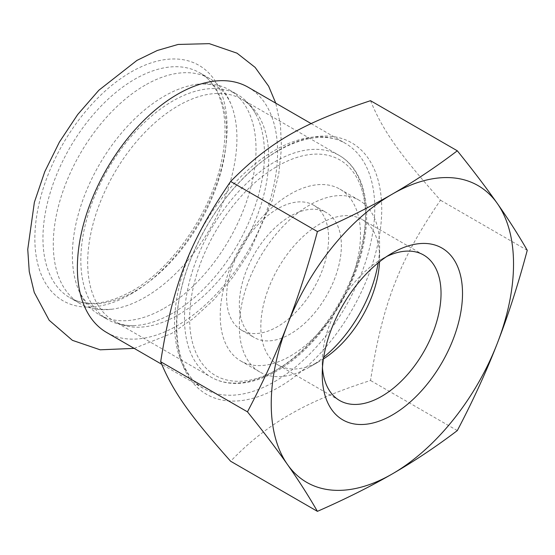 <?xml version="1.0" encoding="UTF-8"?>
<svg xmlns="http://www.w3.org/2000/svg" width="555" height="555" viewBox="0 0 555 555"><rect width="100%" height="100%" fill="white"/><g stroke="black" fill="none" stroke-linecap="round" stroke-linejoin="round"><path stroke-width="0.42" stroke-dasharray="2.77 2.08" d="M106.692 332.507A141.574 81.738 120 0 0 177.475 325.494A141.574 81.738 120 0 0 269.966 200.737A141.574 81.738 120 0 0 248.265 87.288M145.112 85.186A129.849 74.974 120 0 0 60.28 199.613A129.849 74.974 120 0 0 80.184 303.668A129.849 74.974 120 0 0 112.235 309.184A129.849 74.974 120 0 0 145.112 297.237A129.849 74.974 120 0 0 230.838 103.75A129.849 74.974 120 0 0 210.033 78.754A129.849 74.974 120 0 0 145.112 85.186M164.197 308.254A129.849 74.974 120 0 0 249.028 193.827A129.849 74.974 120 0 0 229.125 89.771A129.849 74.974 120 0 0 197.074 84.256A129.849 74.974 120 0 0 164.197 96.202A129.849 74.974 120 0 0 78.463 289.689A129.849 74.974 120 0 0 99.269 314.685A129.849 74.974 120 0 0 164.197 308.254M172.654 313.138A129.849 74.974 -60 0 1 133.894 325.605A129.849 74.974 -60 0 1 107.732 319.569A129.849 74.974 -60 0 1 87.822 215.513A129.849 74.974 -60 0 1 172.654 101.086A129.849 74.974 -60 0 1 237.582 94.655A129.849 74.974 -60 0 1 255.89 114.295A129.849 74.974 -60 0 1 172.654 313.138M277.604 208.805A72.143 41.653 120 0 0 230.478 272.373A72.143 41.653 120 0 0 241.536 330.183A72.143 41.653 120 0 0 277.604 326.611A72.143 41.653 120 0 0 324.731 263.035A72.143 41.653 120 0 0 313.672 205.232A72.143 41.653 120 0 0 277.604 208.805M370.518 100.691C382.686 130.321 399.142 153.735 440.469 200.202C399.142 260.718 382.686 303.127 370.518 380.48C337.211 391.136 310.294 402.514 289.752 414.613C268.8 426.469 249.091 442.016 230.63 461.247M322.24 374.465L322.24 362.061A84.006 48.5 120 0 0 322.462 367.875M386.786 256.466A84.006 48.5 120 0 0 381.639 259.178A84.006 48.5 120 0 0 322.24 362.061M379.537 261.759A84.006 48.5 120 0 0 379.627 258.019A84.006 48.5 120 0 0 362.228 219.565A84.006 48.5 120 0 0 297.494 242.07A84.006 48.5 120 0 0 260.829 326.611A84.006 48.5 120 0 0 278.228 365.065A84.006 48.5 120 0 0 320.228 360.903L320.228 360.903A84.006 48.5 120 0 0 323.426 358.96M527.25 250.305L440.469 200.202M457.306 430.583L370.518 380.48M378.17 262.862A99.192 57.269 120 0 0 379.627 245.615A99.192 57.269 120 0 0 359.085 200.209A99.192 57.269 120 0 0 309.489 205.121A99.192 57.269 120 0 0 244.686 292.534A99.192 57.269 120 0 0 259.893 372.017A99.192 57.269 120 0 0 309.489 367.105L320.228 360.903L309.489 367.105A99.192 57.269 120 0 0 323.69 357.226M290.355 356.06A99.192 57.269 120 0 0 355.158 268.648A99.192 57.269 120 0 0 339.951 189.165A99.192 57.269 120 0 0 290.355 194.077A99.192 57.269 120 0 0 225.559 281.489A99.192 57.269 120 0 0 240.759 360.972A99.192 57.269 120 0 0 290.355 356.06M290.355 216.166A72.143 41.653 120 0 0 243.229 279.734A72.143 41.653 120 0 0 254.287 337.544A72.143 41.653 120 0 0 290.355 333.971A72.143 41.653 120 0 0 337.489 270.403A72.143 41.653 120 0 0 326.43 212.593A72.143 41.653 120 0 0 290.355 216.166M130.98 294.039A135.933 78.484 120 0 0 227.099 127.56A135.933 78.484 120 0 0 130.98 72.06A135.933 78.484 120 0 0 34.861 238.546A135.933 78.484 120 0 0 130.98 294.039M277.604 369.311A124.445 71.845 120 0 0 365.599 216.901A124.445 71.845 120 0 0 277.604 166.098A124.445 71.845 120 0 0 189.609 318.508A124.445 71.845 120 0 0 277.604 369.311M275.051 161.678A128.052 73.933 -60 0 1 339.077 155.338A128.052 73.933 -60 0 1 358.703 257.95A128.052 73.933 -60 0 1 275.051 370.782A128.052 73.933 -60 0 1 211.032 377.129A128.052 73.933 -60 0 1 191.399 274.517A128.052 73.933 -60 0 1 275.051 161.678M178.217 314.872A128.052 73.933 120 0 0 261.87 202.034A128.052 73.933 120 0 0 242.237 99.428A128.052 73.933 120 0 0 178.217 105.769A128.052 73.933 120 0 0 94.565 218.608A128.052 73.933 120 0 0 114.191 321.22A128.052 73.933 120 0 0 178.217 314.872M274.663 381.604A141.574 81.738 120 0 0 367.146 256.847A141.574 81.738 120 0 0 345.446 143.398A141.574 81.738 120 0 0 274.663 150.412A141.574 81.738 120 0 0 182.172 275.169A141.574 81.738 120 0 0 203.872 388.611A141.574 81.738 120 0 0 274.663 381.604M279.075 150.017A145.181 83.819 -60 0 1 381.736 209.284A145.181 83.819 -60 0 1 279.075 387.099A145.181 83.819 -60 0 1 176.421 327.825A145.181 83.819 -60 0 1 279.075 150.017M134.775 291.271A129.849 74.974 120 0 0 219.607 176.837A129.849 74.974 120 0 0 199.703 72.788A129.849 74.974 120 0 0 134.775 79.219A129.849 74.974 120 0 0 49.943 193.646A129.849 74.974 120 0 0 69.847 297.702A129.849 74.974 120 0 0 134.775 291.271M134.192 348.38L171.523 333.52L193.528 318.39L214.161 299.402L232.927 277.174L249.292 252.421L272.283 200.39L278.749 173.861L281.482 147.921L280.455 124.806L275.766 103.168M112.235 309.184C93.719 310.516 86.552 306.36 78.463 289.689M230.838 103.75C222.735 87.052 215.555 82.924 197.074 84.256M99.269 314.685L107.732 319.569M229.125 89.771L237.582 94.655M133.894 325.605C126.006 325.827 119.443 324.363 114.191 321.22L211.032 377.129C217.949 381.091 225.67 383.193 234.203 383.422C247.766 383.671 261.981 379.523 276.855 370.962C315.885 349.095 352.605 296.106 363.005 246.892C372.426 205.655 363.442 169.025 339.077 155.338L242.237 99.428C247.585 102.404 252.136 107.358 255.89 114.295M311.161 123.605L345.446 143.398C324.051 130.217 287.421 138.75 253.566 168.588C226.218 192.883 205.19 223.346 190.469 259.962C166.986 317.953 175.151 374.014 203.872 388.611L161.685 364.26M381.639 259.178L392.378 252.983M278.228 365.065L339.639 400.516M362.228 219.565L423.638 255.023M379.627 258.019L379.627 245.615M240.759 360.972L259.893 372.017M339.951 189.165L359.085 200.209M241.536 330.183L254.287 337.544M313.672 205.232L326.43 212.593M210.033 78.754L199.703 72.788C220.453 84.055 230.387 117.438 222.125 158.078C212.641 210.012 173.035 268.252 132.069 291C107.004 304.771 86.268 307.005 69.847 297.702L80.184 303.668"/><path stroke-width="0.83" d="M311.161 123.605L248.265 87.288A141.574 81.738 120 0 0 177.475 94.301A141.574 81.738 120 0 0 84.991 219.058A141.574 81.738 120 0 0 106.692 332.507L161.685 364.26M247.461 411.838C263.16 431.325 276.487 448.877 287.462 464.493C298.451 480.117 308.434 495.74 317.411 511.349L230.63 461.247C189.304 414.772 172.848 391.365 160.679 361.735C172.848 284.382 189.304 241.973 230.63 181.457C269.543 142.156 302.447 123.154 370.518 100.691L457.306 150.793C435.994 166.979 414.349 181.402 392.378 194.077C370.428 206.758 345.439 219.253 317.411 231.56C308.434 265.29 298.451 296.301 287.462 324.599C276.487 352.904 263.16 381.986 247.461 411.838L160.679 361.735M322.462 367.875A84.006 48.5 120 0 0 339.639 400.516A84.006 48.5 120 0 0 404.366 378.01A84.006 48.5 120 0 0 441.038 293.477A84.006 48.5 120 0 0 423.638 255.023A84.006 48.5 120 0 0 386.786 256.466M322.24 374.465A99.192 57.269 -60 0 1 392.378 252.983A99.192 57.269 -60 0 1 462.516 293.477A99.192 57.269 -60 0 1 392.378 414.96A99.192 57.269 -60 0 1 322.24 374.465M323.426 358.96A84.006 48.5 120 0 0 379.537 261.759M317.411 231.56L230.63 181.457M317.411 511.349C345.439 499.042 370.428 486.548 392.378 473.866C414.349 461.191 435.994 446.761 457.306 430.583C472.999 400.731 486.326 371.649 497.301 343.344C508.29 315.046 518.273 284.035 527.25 250.305C518.273 234.696 508.29 219.072 497.301 203.449C486.326 187.833 472.999 170.281 457.306 150.793M392.378 194.077A171.335 98.922 120 0 0 287.462 324.599A171.335 98.922 120 0 0 287.462 464.493A171.335 98.922 120 0 0 392.378 473.866A171.335 98.922 120 0 0 497.301 343.344A171.335 98.922 120 0 0 497.301 203.449A171.335 98.922 120 0 0 392.378 194.077M323.69 357.226A99.192 57.269 120 0 0 378.17 262.862M275.766 103.168L268.641 86.212L255.113 67.377L237.013 53.176L209.277 43.651L178.1 44.449L157.273 50.491L136.946 60.405L98.859 90.236L77.665 114.566L59.399 142.08L44.775 171.689L34.389 202.214L27.75 249.368L29.255 271.603L34.237 292.388L49.173 320.27L72.4 340.333L100.171 349.81L134.192 348.38"/></g></svg>
